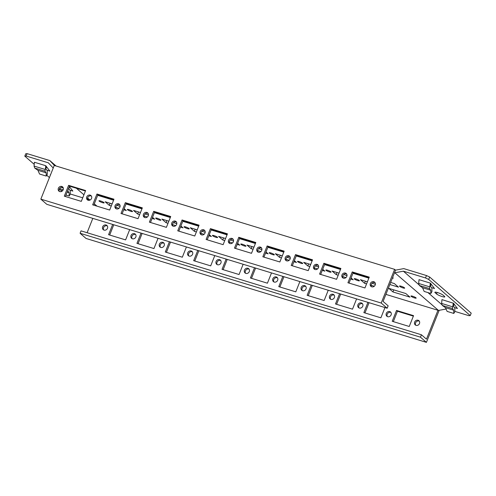 <?xml version="1.0" encoding="UTF-8"?>
<svg xmlns="http://www.w3.org/2000/svg" width="496" height="496" viewBox="0 0 496 496"><rect width="100%" height="100%" fill="white"/><g stroke="black" fill="none" stroke-linecap="round" stroke-linejoin="round"><path stroke-width="0.74" d="M453.983 303.887L453.505 303.261L453.139 304.184L452.482 308.555L453.71 310.186L453.821 313.441L454.9 311.544L454.782 307.929L453.443 306.15L453.983 303.887M453.505 303.261L441.961 299.615L441.62 303.44L442.296 305.443L445.513 307.681L447.113 311.395L453.821 313.441M453.301 303.081L453.139 304.184M453.79 304.674L454.751 304.972M453.964 303.943L457.448 308.493L454.534 307.601M61.43 191.512L60.896 190.278L59.26 189.137M65.974 195.046L69.204 196.032L70.283 194.134L70.165 190.52L68.82 188.74L69.322 186.632M69.204 196.032L69.093 192.777L67.741 190.613M69.173 187.271L70.134 187.562M69.359 186.552L72.831 191.084L69.917 190.191M431.03 283.923L430.559 283.297L430.187 284.22L429.536 288.598L430.764 290.228L430.869 293.477L431.954 291.58L431.83 287.965L430.491 286.186L431.03 283.923M430.187 284.22L430.354 283.117L419.015 279.657L418.674 283.483L419.343 285.485L422.567 287.723L424.167 291.431L430.869 293.477M430.844 284.716L431.805 285.008M431.018 283.985L434.502 288.529L431.588 287.643M435.172 292.752A4.6 0.781 21.7 0 1 434.868 292.262A4.6 0.781 21.7 0 1 438.464 292.876A4.6 0.781 21.7 0 1 443.114 295.176L444.49 296.372A4.6 0.781 21.7 0 1 444.794 296.862A4.6 0.781 21.7 0 1 441.192 296.255A4.6 0.781 21.7 0 1 436.548 293.948L435.172 292.752L435.426 292.119M46.252 176.074L39.55 174.022L37.95 170.314L34.726 168.076L34.057 166.073L34.391 162.248L45.744 165.714L46.413 166.513L45.874 168.783L47.213 170.562L47.337 174.177L46.252 176.074L46.147 172.819L44.919 171.188L45.942 165.887M46.227 167.307L47.182 167.598M46.401 166.575L49.879 171.12L46.971 170.233M50.381 175.175A4.6 0.781 21.7 0 1 50.251 174.852A4.6 0.781 21.7 0 1 50.567 174.71M411.153 296.335A2.79 0.477 21.7 0 1 410.967 296.038A2.79 0.477 21.7 0 1 413.149 296.41A2.79 0.477 21.7 0 1 415.97 297.805A2.79 0.477 21.7 0 1 416.156 298.102A2.79 0.477 21.7 0 1 413.974 297.73A2.79 0.477 21.7 0 1 411.153 296.335M392.937 291.939L388.802 288.35L405.821 293.545L409.956 297.135L392.937 291.939L393.762 289.862M399.677 286.353A2.79 0.477 21.7 0 1 399.491 286.056A2.79 0.477 21.7 0 1 401.679 286.428A2.79 0.477 21.7 0 1 404.5 287.829A2.79 0.477 21.7 0 1 404.68 288.12A2.79 0.477 21.7 0 1 402.498 287.754A2.79 0.477 21.7 0 1 399.677 286.353M390.65 282.435L394.351 283.563L398.48 287.153L389.825 284.512M392.596 277.543A2.79 0.477 21.7 0 1 393.024 277.847A2.79 0.477 21.7 0 1 393.21 278.144A2.79 0.477 21.7 0 1 392.355 278.157M366.569 283.892L364.572 283.284L365.397 281.201M374.288 286.248L371.082 285.268M364.572 283.284L360.443 279.688L367.393 281.815M372.037 283.228L375.379 284.251M349.035 283.098L353.158 272.732L369.074 277.593M368.869 278.113L353.096 273.302L353.307 272.775M354.423 279.019A2.79 0.477 21.7 0 1 354.237 278.721A2.79 0.477 21.7 0 1 356.426 279.093A2.79 0.477 21.7 0 1 359.247 280.488A2.79 0.477 21.7 0 1 359.426 280.786A2.79 0.477 21.7 0 1 357.244 280.414A2.79 0.477 21.7 0 1 354.423 279.019M351.081 277.952L353.226 279.818L350.653 279.031M338.204 275.23L336.207 274.623L337.032 272.546M345.923 277.593L342.717 276.613M336.207 274.623L332.078 271.033L339.035 273.153M343.672 274.573L347.014 275.59M340.709 268.931L324.793 264.07L323.876 263.271L340.895 268.466L336.586 279.298L319.567 274.102L323.876 263.271M340.504 269.458L324.731 264.641L324.942 264.114M326.058 270.357A2.79 0.477 21.7 0 1 325.872 270.06A2.79 0.477 21.7 0 1 328.061 270.432A2.79 0.477 21.7 0 1 330.882 271.833A2.79 0.477 21.7 0 1 331.061 272.13A2.79 0.477 21.7 0 1 328.879 271.758A2.79 0.477 21.7 0 1 326.058 270.357M322.716 269.297L324.861 271.157L322.288 270.376M309.839 266.575L307.842 265.968L308.673 263.884M317.558 268.931L314.352 267.952M307.842 265.968L303.713 262.372L310.67 264.492M315.307 265.912L318.649 266.935M312.344 260.27L296.434 255.415L295.511 254.615L312.53 259.811L308.221 270.642L291.202 265.447L295.511 254.615M312.139 260.797L296.366 255.986L296.577 255.459M297.693 261.702A2.79 0.477 21.7 0 1 297.513 261.404A2.79 0.477 21.7 0 1 299.696 261.776A2.79 0.477 21.7 0 1 302.517 263.171A2.79 0.477 21.7 0 1 302.703 263.469A2.79 0.477 21.7 0 1 300.514 263.097A2.79 0.477 21.7 0 1 297.693 261.702M294.351 260.636L296.496 262.502L293.923 261.714M281.474 257.914L279.477 257.306L280.308 255.229M289.199 260.27L285.987 259.296M279.477 257.306L275.348 253.716L282.305 255.837M286.942 257.25L290.29 258.273M283.979 251.615L268.069 246.754L267.152 245.954L284.171 251.15L279.856 261.981L262.843 256.785L267.152 245.954M283.774 252.142L268.007 247.324L268.212 246.797M269.328 253.041A2.79 0.477 21.7 0 1 269.148 252.743A2.79 0.477 21.7 0 1 271.331 253.115A2.79 0.477 21.7 0 1 274.152 254.516A2.79 0.477 21.7 0 1 274.338 254.814A2.79 0.477 21.7 0 1 272.149 254.442A2.79 0.477 21.7 0 1 269.328 253.041M99.144 201.091A2.79 0.477 21.7 0 1 98.958 200.793A2.79 0.477 21.7 0 1 101.73 201.388A2.79 0.477 21.7 0 1 104.154 202.858A2.79 0.477 21.7 0 1 101.965 202.492A2.79 0.477 21.7 0 1 99.144 201.091M111.29 205.964L109.294 205.356L110.124 203.279M124.167 208.686L126.313 210.552L123.74 209.765M119.009 208.32L115.804 207.34M109.294 205.356L105.164 201.76L112.121 203.887M116.758 205.301L120.1 206.324M113.59 200.192L97.817 195.374L98.028 194.847M113.795 199.659L97.886 194.804L96.962 194.004L113.981 199.2L109.672 210.031L92.653 204.836L96.962 194.004M127.509 209.752A2.79 0.477 21.7 0 1 127.323 209.455A2.79 0.477 21.7 0 1 130.095 210.044A2.79 0.477 21.7 0 1 132.513 211.519A2.79 0.477 21.7 0 1 130.33 211.147A2.79 0.477 21.7 0 1 127.509 209.752M139.655 214.625L137.659 214.012L138.483 211.935M152.532 217.341L154.678 219.207L152.105 218.426M147.374 216.981L144.169 216.002M137.659 214.012L133.529 210.422L140.486 212.542M145.123 213.962L148.465 214.979M141.955 208.847L126.182 204.036L126.393 203.509M142.16 208.32L126.244 203.465L125.327 202.666L142.346 207.861L138.037 218.686L121.018 213.491L125.327 202.666M155.874 218.407A2.79 0.477 21.7 0 1 155.688 218.11A2.79 0.477 21.7 0 1 158.46 218.705A2.79 0.477 21.7 0 1 160.878 220.174A2.79 0.477 21.7 0 1 158.695 219.809A2.79 0.477 21.7 0 1 155.874 218.407M168.02 223.281L166.024 222.673L166.848 220.596M180.897 226.002L183.043 227.869L180.47 227.081M175.739 225.637L172.534 224.663M166.024 222.673L161.894 219.077L168.845 221.204M173.488 222.617L176.83 223.64M170.32 217.508L154.547 212.691L154.758 212.164M170.519 216.975L154.609 212.121L153.692 211.321L170.711 216.516L166.402 227.348L149.383 222.152L153.692 211.321M184.239 227.069A2.79 0.477 21.7 0 1 184.053 226.771A2.79 0.477 21.7 0 1 186.825 227.36A2.79 0.477 21.7 0 1 189.243 228.836A2.79 0.477 21.7 0 1 187.06 228.464A2.79 0.477 21.7 0 1 184.239 227.069M196.385 231.942L194.389 231.328L195.213 229.251M209.262 234.664L211.408 236.524L208.828 235.743M204.104 234.298L200.899 233.318M194.389 231.328L190.253 227.738L197.21 229.859M201.853 231.279L205.195 232.295M198.685 226.164L182.912 221.352L183.123 220.825M198.884 225.637L182.974 220.782L182.057 219.982L199.076 225.178L194.767 236.003L177.748 230.814L182.057 219.982M212.604 235.724A2.79 0.477 21.7 0 1 212.418 235.426A2.79 0.477 21.7 0 1 215.19 236.022A2.79 0.477 21.7 0 1 217.608 237.491A2.79 0.477 21.7 0 1 215.425 237.125A2.79 0.477 21.7 0 1 212.604 235.724M224.75 240.597L222.754 239.99L223.578 237.913M237.627 243.319L239.766 245.185L237.193 244.398M232.469 242.953L229.264 241.98M222.754 239.99L218.618 236.394L225.575 238.52M230.218 239.934L233.56 240.957M227.044 234.825L211.277 230.008L211.488 229.481M227.249 234.298L211.339 229.437L210.422 228.637L227.441 233.833L223.132 244.664L206.113 239.469L210.422 228.637M240.963 244.385A2.79 0.477 21.7 0 1 240.783 244.088A2.79 0.477 21.7 0 1 243.555 244.677A2.79 0.477 21.7 0 1 245.973 246.152A2.79 0.477 21.7 0 1 243.784 245.78A2.79 0.477 21.7 0 1 240.963 244.385M253.115 249.259L251.112 248.651L251.943 246.568M265.986 251.98L268.131 253.84L265.558 253.059M260.834 251.615L257.629 250.635M251.112 248.651L246.983 245.055L253.94 247.175M258.583 248.595L261.925 249.618M255.409 243.48L239.642 238.669L239.853 238.142M255.614 242.953L239.704 238.099L238.787 237.299L255.806 242.494L251.497 253.32L234.478 248.13L238.787 237.299M426.473 275.547L429.666 277.035L428.705 279.44L425.518 277.952L426.473 275.547L403.787 268.615L395.541 270.146L394.624 269.353L381.213 303.044L40.846 199.138L46.81 204.333L387.178 308.233L388.139 305.827L383.092 301.432L395.541 270.146M454.9 311.407L468.894 315.679L470.245 315.574L471.2 313.162L429.666 277.035M25.755 153.741L27.106 153.636L26.152 156.042L24.8 156.147L25.755 153.741M419.306 321.154A2.79 2.474 -49 0 0 416.119 321.972A2.79 2.474 -49 0 0 415.753 325.24M416.051 325.357A2.79 2.474 -49 0 0 419.25 324A2.79 2.474 -49 0 0 418.903 320.695A2.79 2.474 -49 0 0 415.202 321.172A2.79 2.474 -49 0 0 415.239 324.905A2.79 2.474 -49 0 0 416.051 325.357M396.533 310.459L392.224 321.29L409.243 326.48L413.552 315.654L396.533 310.459L397.451 311.259L393.328 321.625M413.366 316.113L397.451 311.259M390.941 312.499A2.79 2.474 -49 0 0 387.754 313.317A2.79 2.474 -49 0 0 387.388 316.584M387.692 316.696A2.79 2.474 -49 0 0 390.885 315.344A2.79 2.474 -49 0 0 390.538 312.034A2.79 2.474 -49 0 0 386.837 312.517A2.79 2.474 -49 0 0 386.874 316.25A2.79 2.474 -49 0 0 387.692 316.696M367.945 302.362L363.859 312.629L380.878 317.824L384.964 307.557M369.049 302.696L364.963 312.964M362.576 303.837A2.79 2.474 -49 0 0 359.395 304.656A2.79 2.474 -49 0 0 359.023 307.923M359.327 308.041A2.79 2.474 -49 0 0 362.52 306.683A2.79 2.474 -49 0 0 362.173 303.378A2.79 2.474 -49 0 0 358.478 303.856A2.79 2.474 -49 0 0 358.509 307.588A2.79 2.474 -49 0 0 359.327 308.041M339.58 293.7L335.494 303.974L352.513 309.163L356.599 298.896M340.684 294.035L336.598 304.308M334.217 295.182A2.79 2.474 -49 0 0 331.03 296A2.79 2.474 -49 0 0 330.658 299.268M330.962 299.379A2.79 2.474 -49 0 0 334.155 298.028A2.79 2.474 -49 0 0 333.814 294.717A2.79 2.474 -49 0 0 330.113 295.201A2.79 2.474 -49 0 0 330.144 298.933A2.79 2.474 -49 0 0 330.962 299.379M311.221 285.045L307.129 295.312L324.148 300.508L328.24 290.241M312.319 285.38L308.233 295.647M305.852 286.521A2.79 2.474 -49 0 0 302.665 287.339A2.79 2.474 -49 0 0 302.3 290.606M302.597 290.724A2.79 2.474 -49 0 0 305.79 289.366A2.79 2.474 -49 0 0 305.449 286.056A2.79 2.474 -49 0 0 301.748 286.539A2.79 2.474 -49 0 0 301.779 290.272A2.79 2.474 -49 0 0 302.597 290.724M282.856 276.384L278.771 286.651L295.79 291.846L299.875 281.579M283.954 276.718L279.868 286.992M277.487 277.865A2.79 2.474 -49 0 0 273.755 279.57A2.79 2.474 -49 0 0 273.935 281.951M274.232 282.063A2.79 2.474 -49 0 0 277.425 280.711A2.79 2.474 -49 0 0 277.084 277.4A2.79 2.474 -49 0 0 273.383 277.884A2.79 2.474 -49 0 0 273.42 281.616A2.79 2.474 -49 0 0 274.232 282.063M107.303 225.916A2.79 2.474 -49 0 0 103.571 227.621A2.79 2.474 -49 0 0 103.751 230.001M104.048 230.113A2.79 2.474 -49 0 0 107.241 228.761A2.79 2.474 -49 0 0 106.9 225.451A2.79 2.474 -49 0 0 103.199 225.934A2.79 2.474 -49 0 0 103.23 229.667A2.79 2.474 -49 0 0 104.048 230.113M112.673 224.434L108.581 234.701L125.6 239.897L129.685 229.629M113.77 224.769L109.684 235.042M135.662 234.571A2.79 2.474 -49 0 0 131.936 236.276A2.79 2.474 -49 0 0 132.11 238.657M132.413 238.774A2.79 2.474 -49 0 0 135.606 237.417A2.79 2.474 -49 0 0 135.265 234.106A2.79 2.474 -49 0 0 131.564 234.589A2.79 2.474 -49 0 0 131.595 238.322A2.79 2.474 -49 0 0 132.413 238.774M141.031 233.095L136.946 243.362L153.965 248.558L158.05 238.291M142.135 233.43L138.049 243.697M164.027 243.232A2.79 2.474 -49 0 0 160.301 244.937A2.79 2.474 -49 0 0 160.475 247.318M160.778 247.43A2.79 2.474 -49 0 0 163.971 246.078A2.79 2.474 -49 0 0 163.624 242.767A2.79 2.474 -49 0 0 159.923 243.251A2.79 2.474 -49 0 0 159.96 246.983A2.79 2.474 -49 0 0 160.778 247.43M169.396 241.75L165.311 252.018L182.33 257.213L186.415 246.946M170.5 242.085L166.414 252.359M192.392 251.887A2.79 2.474 -49 0 0 188.666 253.592A2.79 2.474 -49 0 0 188.84 255.973M189.137 256.091A2.79 2.474 -49 0 0 192.336 254.733A2.79 2.474 -49 0 0 191.989 251.422A2.79 2.474 -49 0 0 188.288 251.906A2.79 2.474 -49 0 0 188.325 255.638A2.79 2.474 -49 0 0 189.137 256.091M197.761 250.412L193.676 260.679L210.695 265.875L214.78 255.607M198.865 250.747L194.779 261.014M220.757 260.549A2.79 2.474 -49 0 0 217.031 262.254A2.79 2.474 -49 0 0 217.205 264.635M217.502 264.746A2.79 2.474 -49 0 0 220.701 263.395A2.79 2.474 -49 0 0 220.354 260.084A2.79 2.474 -49 0 0 216.653 260.567A2.79 2.474 -49 0 0 216.69 264.3A2.79 2.474 -49 0 0 217.502 264.746M226.126 259.067L222.041 269.334L239.06 274.53L243.145 264.263M227.23 259.402L223.144 269.675M249.122 269.204A2.79 2.474 -49 0 0 245.396 270.909A2.79 2.474 -49 0 0 245.57 273.29M245.867 273.408A2.79 2.474 -49 0 0 249.066 272.05A2.79 2.474 -49 0 0 248.719 268.739A2.79 2.474 -49 0 0 245.018 269.223A2.79 2.474 -49 0 0 245.055 272.955A2.79 2.474 -49 0 0 245.867 273.408M254.491 267.728L250.406 277.996L267.425 283.191L271.51 272.924M255.595 268.063L251.503 278.33M420.459 337.175L421.414 334.769L81.046 230.869L80.092 233.275L86.056 238.464L426.424 342.364L420.459 337.175L80.092 233.275M394.58 272.552L438.489 310.446L437.956 310.279L426.467 339.159L421.414 334.769M375.187 285.008A2.79 2.474 131 0 1 370.946 286.378A2.79 2.474 131 0 1 370.599 283.073A2.79 2.474 131 0 1 373.798 281.716A2.79 2.474 131 0 1 374.61 282.168A2.79 2.474 131 0 1 375.187 285.008M371.461 286.713A2.79 2.474 131 0 1 371.715 283.588A2.79 2.474 131 0 1 374.716 282.515A2.79 2.474 131 0 1 375.013 282.627M369.26 277.128L364.951 287.959L347.932 282.763L352.241 271.932L369.26 277.128M353.158 272.732L352.241 271.932M346.828 276.353A2.79 2.474 131 0 1 342.581 277.723A2.79 2.474 131 0 1 342.234 274.412A2.79 2.474 131 0 1 345.433 273.06A2.79 2.474 131 0 1 346.245 273.507A2.79 2.474 131 0 1 346.828 276.353M343.096 278.058A2.79 2.474 131 0 1 343.35 274.927A2.79 2.474 131 0 1 346.351 273.854A2.79 2.474 131 0 1 346.648 273.972M320.67 274.437L324.793 264.07M318.463 267.691A2.79 2.474 131 0 1 314.216 269.061A2.79 2.474 131 0 1 313.875 265.757A2.79 2.474 131 0 1 317.068 264.399A2.79 2.474 131 0 1 317.88 264.852A2.79 2.474 131 0 1 318.463 267.691M314.731 269.396A2.79 2.474 131 0 1 314.985 266.271A2.79 2.474 131 0 1 317.986 265.199A2.79 2.474 131 0 1 318.283 265.31M292.305 265.782L296.434 255.415M290.098 259.036A2.79 2.474 131 0 1 285.851 260.406A2.79 2.474 131 0 1 285.51 257.095A2.79 2.474 131 0 1 288.703 255.744A2.79 2.474 131 0 1 289.521 256.19A2.79 2.474 131 0 1 290.098 259.036M286.366 260.741A2.79 2.474 131 0 1 286.62 257.61A2.79 2.474 131 0 1 289.621 256.537A2.79 2.474 131 0 1 289.924 256.655M263.94 257.12L268.069 246.754M261.733 250.375A2.79 2.474 131 0 1 257.486 251.745A2.79 2.474 131 0 1 257.145 248.44A2.79 2.474 131 0 1 260.338 247.082A2.79 2.474 131 0 1 261.156 247.535A2.79 2.474 131 0 1 261.733 250.375M258.007 252.08A2.79 2.474 131 0 1 258.261 248.955A2.79 2.474 131 0 1 261.256 247.882A2.79 2.474 131 0 1 261.559 247.994M235.575 248.465L239.704 238.099M228.544 240.244A2.79 2.474 131 0 1 231.973 238.427A2.79 2.474 131 0 1 232.791 238.874A2.79 2.474 131 0 1 232.829 242.606A2.79 2.474 131 0 1 229.127 243.09A2.79 2.474 131 0 1 228.544 240.244M229.642 243.424A2.79 2.474 131 0 1 229.896 240.293A2.79 2.474 131 0 1 232.891 239.221A2.79 2.474 131 0 1 233.194 239.339M58.361 188.294A2.79 2.474 131 0 1 61.789 186.471A2.79 2.474 131 0 1 62.608 186.924A2.79 2.474 131 0 1 62.639 190.656A2.79 2.474 131 0 1 58.937 191.14A2.79 2.474 131 0 1 58.361 188.294M59.458 191.475A2.79 2.474 131 0 1 59.712 188.344A2.79 2.474 131 0 1 62.707 187.271A2.79 2.474 131 0 1 63.011 187.389M65.391 196.515L69.521 186.149L85.436 191.003M68.603 185.349L85.622 190.545L81.307 201.37L64.294 196.174L68.603 185.349L69.521 186.149M86.726 196.955A2.79 2.474 131 0 1 90.154 195.133A2.79 2.474 131 0 1 90.973 195.579A2.79 2.474 131 0 1 91.004 199.311A2.79 2.474 131 0 1 87.302 199.795A2.79 2.474 131 0 1 86.726 196.955M87.817 200.13A2.79 2.474 131 0 1 88.071 196.999A2.79 2.474 131 0 1 91.072 195.932A2.79 2.474 131 0 1 91.376 196.044M93.756 205.17L97.886 194.804M115.091 205.611A2.79 2.474 131 0 1 118.519 203.788A2.79 2.474 131 0 1 119.331 204.24A2.79 2.474 131 0 1 119.369 207.973A2.79 2.474 131 0 1 115.667 208.456A2.79 2.474 131 0 1 115.091 205.611M116.182 208.791A2.79 2.474 131 0 1 116.436 205.66A2.79 2.474 131 0 1 119.437 204.588A2.79 2.474 131 0 1 119.734 204.705M122.121 213.832L126.244 203.465M143.456 214.272A2.79 2.474 131 0 1 146.884 212.449A2.79 2.474 131 0 1 147.696 212.902A2.79 2.474 131 0 1 147.734 216.628A2.79 2.474 131 0 1 144.032 217.112A2.79 2.474 131 0 1 143.456 214.272M144.547 217.446A2.79 2.474 131 0 1 144.801 214.315A2.79 2.474 131 0 1 147.802 213.249A2.79 2.474 131 0 1 148.099 213.361M150.486 222.487L154.609 212.121M171.821 222.927A2.79 2.474 131 0 1 175.249 221.104A2.79 2.474 131 0 1 176.061 221.557A2.79 2.474 131 0 1 176.099 225.289A2.79 2.474 131 0 1 172.397 225.773A2.79 2.474 131 0 1 171.821 222.927M172.912 226.108A2.79 2.474 131 0 1 173.166 222.977A2.79 2.474 131 0 1 176.167 221.904A2.79 2.474 131 0 1 176.464 222.022M178.851 231.148L182.974 220.782M200.186 231.589A2.79 2.474 131 0 1 203.614 229.766A2.79 2.474 131 0 1 204.426 230.218A2.79 2.474 131 0 1 204.464 233.945A2.79 2.474 131 0 1 200.762 234.428A2.79 2.474 131 0 1 200.186 231.589M201.277 234.763A2.79 2.474 131 0 1 201.531 231.632A2.79 2.474 131 0 1 204.532 230.566A2.79 2.474 131 0 1 204.829 230.677M207.216 239.804L211.339 229.437M387.178 308.233L381.213 303.044M56.054 165.999L49.798 160.561L54.486 165.521M395.12 272.719L403.366 271.188L425.518 277.952M438.489 310.446L446.096 309.033M445.631 307.954L444.559 307.018M441.725 304.556L427.974 292.597M422.679 287.99L421.606 287.06M418.779 284.592L403.366 271.188M26.152 156.042L48.304 162.806L53.233 168.02M96.98 206.156L94.296 203.819M89.993 200.08L87.569 197.966M83.923 194.798L76.384 188.244M49.433 177.568L46.736 175.224M34.168 164.294L24.8 156.147M470.245 315.574L428.705 279.44M70.277 193.998L82.733 197.799M87.476 199.249L89.881 199.981M27.106 153.636L49.798 160.561M394.624 269.353L54.25 165.447L40.846 199.138M87.104 232.717L92.814 218.376M439.177 310.316L426.424 342.364M437.956 310.279L385.894 294.388M37.95 170.314L46.147 172.819M45.737 165.714L45.57 166.817M430.764 290.228L422.567 287.723M60.896 190.278L62.533 190.774M67.121 192.175L69.093 192.777M453.71 310.186L445.513 307.681M436.548 293.948L437.143 292.454M34.726 168.076L44.919 171.188M34.057 166.073L44.956 169.396M429.573 286.806L418.674 283.483M429.536 288.598L419.343 285.485M59.526 188.604L63.203 189.726M61.169 187.302L63.271 187.947M452.526 306.77L441.62 303.44M452.482 308.555L442.296 305.443"/></g></svg>
